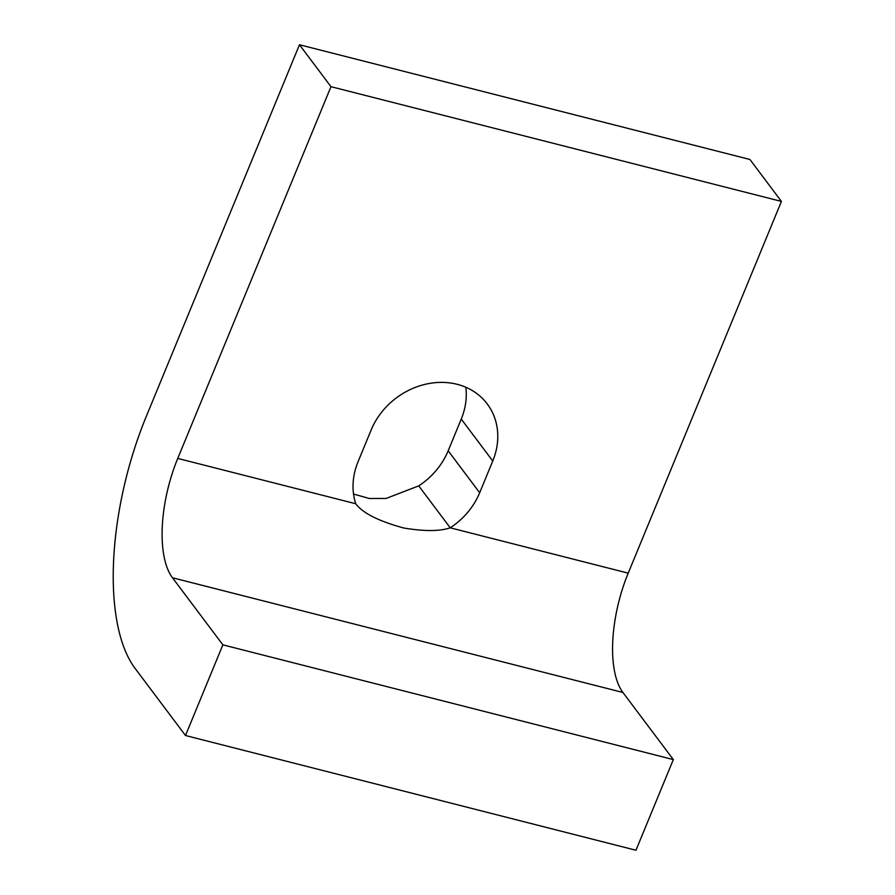 <?xml version="1.0" encoding="UTF-8"?>
<svg xmlns="http://www.w3.org/2000/svg" width="895" height="895" viewBox="0 0 895 895"><rect width="100%" height="100%" fill="white"/><g stroke="black" fill="none" stroke-linecap="round" stroke-linejoin="round"><path stroke-width="1.34" d="M673.331 759.587L222.866 644.847L185.5 735.522L635.965 850.25L673.331 759.587L622.931 692.484A92.241 38.843 -75.7 0 1 628.212 573.147L450.23 527.815C439.814 531.373 424.297 531.429 403.656 527.983C378.607 521.136 362.632 513.059 355.74 503.751A69.183 59.439 -36.9 0 1 358.045 461.764L371.134 430.025A69.183 59.439 -36.9 0 1 426.031 384.123A69.183 59.439 -36.9 0 1 487.26 403.958A69.183 59.439 -36.9 0 1 492.753 461.003L479.675 492.742A69.183 59.439 -36.9 0 1 450.23 527.815L418.726 485.884A69.183 59.439 143.1 0 0 448.171 450.8L461.249 419.073A69.183 59.439 143.1 0 0 465.836 387.255M628.212 573.147L781.424 201.42L749.932 159.478L299.467 44.75L146.254 416.488A194.741 81.993 -75.7 0 0 135.1 668.42L185.5 735.522M353.525 494.029L369.288 498.493L386.114 498.448L418.726 485.884M222.866 644.847L172.466 577.756A92.241 38.843 104.3 0 1 177.747 458.419L330.971 86.681L299.467 44.75M781.424 201.42L330.971 86.681M479.675 492.742L448.171 450.8M461.249 419.073L492.753 461.003M172.466 577.756L622.931 692.484M355.74 503.751L177.747 458.419"/></g></svg>
